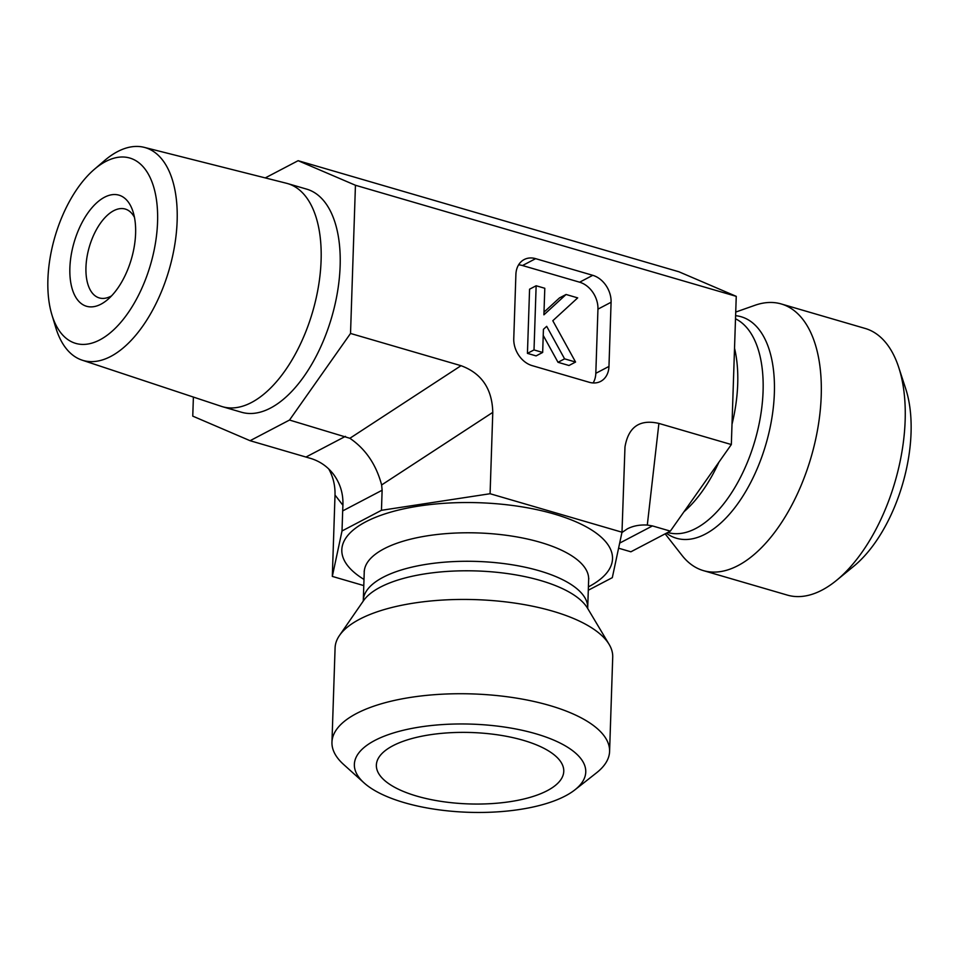 <?xml version="1.0" encoding="UTF-8"?>
<svg xmlns="http://www.w3.org/2000/svg" width="959" height="959" viewBox="0 0 959 959"><rect width="100%" height="100%" fill="white"/><g stroke="black" fill="none" stroke-linecap="round" stroke-linejoin="round"><path stroke-width="1.44" d="M111.568 295.863A46.296 23.879 106.3 0 1 99.292 297.925A46.296 23.879 106.3 0 1 89.343 246.799A46.296 23.879 106.3 0 1 125.221 209.038A46.296 23.879 106.3 0 1 134.464 217.381M135.603 233.481A57.876 29.837 -73.7 0 0 132.929 211.376A57.876 29.837 -73.7 0 0 92.484 207.12A57.876 29.837 -73.7 0 0 70.654 281.946A57.876 29.837 -73.7 0 0 107.036 300.107A57.876 29.837 -73.7 0 0 135.603 233.481M105.706 161.508A96.535 49.784 106.3 0 1 157.408 209.254A96.535 49.784 106.3 0 1 115.763 327.798A96.535 49.784 106.3 0 1 51.87 314.696A96.535 49.784 106.3 0 1 94.258 169.407A96.535 49.784 106.3 0 1 105.706 161.508M51.87 314.696L55.742 327.522A110.86 57.168 -73.7 0 0 82.09 360.14A110.86 57.168 -73.7 0 0 169.036 270.042A110.86 57.168 -73.7 0 0 144.162 147.338A110.86 57.168 -73.7 0 0 117.561 151.606A110.86 57.168 -73.7 0 0 104.423 160.68L94.258 169.407M82.09 360.14L221.445 406.376A116.219 59.926 -73.7 0 0 222.512 406.712A116.219 59.926 -73.7 0 0 312.598 311.927A116.219 59.926 -73.7 0 0 287.604 183.577A116.219 59.926 -73.7 0 0 286.525 183.277L144.162 147.338M222.512 406.712L241.56 412.262A116.219 59.926 -73.7 0 0 331.634 317.477A116.219 59.926 -73.7 0 0 306.652 189.127L287.604 183.577M404.326 802.659A115.739 44.102 1.9 0 1 364.06 782.892A115.739 44.102 1.9 0 1 471.528 724.129A115.739 44.102 1.9 0 1 574.861 789.88A115.739 44.102 1.9 0 1 404.326 802.659M574.861 789.88L596.522 772.822A138.899 52.925 -178.1 0 0 609.588 751.436A138.899 52.925 -178.1 0 0 549.651 705.488A138.899 52.925 -178.1 0 0 407.048 697.972A138.899 52.925 -178.1 0 0 331.958 742.218A138.899 52.925 -178.1 0 0 343.574 764.431L364.06 782.892M609.588 751.436L612.717 657.143A138.899 52.925 -178.1 0 0 609.145 644.412A138.899 52.925 -178.1 0 0 552.78 611.195A138.899 52.925 -178.1 0 0 339.486 635.469A138.899 52.925 -178.1 0 0 335.087 647.924L331.958 742.218M416.817 796.114A93.754 35.723 1.9 0 1 376.827 761.997A93.754 35.723 1.9 0 1 523.302 740.312A93.754 35.723 1.9 0 1 563.508 768.183A93.754 35.723 1.9 0 1 516.685 800.537A93.754 35.723 1.9 0 1 416.817 796.114M363.785 585.589L332.317 576.407L342.015 530.974L381.454 510.308L490.085 493.729L621.995 532.209L612.31 577.654L588.299 590.229M332.317 576.407L335.015 495.048L342.914 505.249L342.675 510.919L382.126 490.241L381.634 484.954C376.18 464.564 365.595 449.004 349.879 438.287L289.522 420.042L250.083 440.708L192.759 416.134L193.394 397.074M328.745 468.963C333.181 476.947 335.266 485.638 335.015 495.048M342.015 530.974L342.675 510.919M381.454 510.308L382.126 490.241M490.085 493.729L492.782 412.37C492.171 388.815 481.586 373.255 461.027 365.691L350.526 333.456L289.522 420.042M735.721 312.071L754.925 305.298A138.899 71.625 106.3 0 1 781.237 303.955L865.162 328.446A138.899 71.625 106.3 0 1 898.715 367.369A138.899 71.625 106.3 0 1 905.152 420.438A138.899 71.625 106.3 0 1 836.584 580.327A138.899 71.625 106.3 0 1 787.375 595.107L703.438 570.629A138.899 71.625 106.3 0 1 681.969 555.345L665.15 533.839M836.584 580.327L853.906 566.122A115.739 59.686 -73.7 0 0 905.68 388.659L898.715 367.369M781.237 303.955A138.899 71.625 106.3 0 1 821.216 395.947A138.899 71.625 106.3 0 1 703.438 570.629M618.591 548.2L630.89 551.797L670.329 531.13L731.333 444.544L736.248 296.343L678.924 271.781L298.129 160.692L355.441 185.255L350.526 333.456M619.67 543.106L652.468 525.916L670.329 531.13M621.995 532.209L624.98 446.954C628.409 426.887 639.725 419.047 658.905 423.422L731.333 444.544M652.468 525.916L647.301 525.053C639.725 524.633 633.072 525.892 627.342 528.853L621.923 532.545M577.69 297.877L552.804 320.726L575.568 362.046L564.587 358.846L546.69 326.336L543.429 329.333L542.662 352.456L534.019 349.927L536.141 285.758L544.796 288.275L543.909 314.816L566.062 294.485L577.69 297.877M564.587 358.846L558.018 362.298L568.987 365.499L575.568 362.046M558.018 362.298L543.226 335.434M534.019 349.927L527.438 353.368L536.093 355.897L542.662 352.456M527.438 353.368L529.572 289.198L536.141 285.758M544.005 312.143L559.481 297.925L566.062 294.485M342.914 505.249C343.358 493.537 340.121 483.096 333.205 473.914C327.379 466.506 320.03 461.399 311.172 458.57L250.083 440.708M522.499 265.535L535.637 258.654A23.148 17.765 62.3 0 0 524.189 259.541A23.148 17.765 62.3 0 0 515.894 274.49L513.76 338.659A23.148 17.765 62.3 0 0 532.089 365.607L589.21 382.269A23.148 17.765 62.3 0 0 600.67 381.382A23.148 17.765 62.3 0 0 608.965 366.434L595.815 373.315L597.948 309.146A23.148 17.765 62.3 0 0 579.62 282.198L522.499 265.535A23.148 17.765 62.3 0 0 518.591 264.852M593.118 382.953A23.148 17.765 62.3 0 0 595.815 373.315M535.637 258.654L592.758 275.317L579.62 282.198M597.948 309.146L611.087 302.253A23.148 17.765 62.3 0 0 592.758 275.317M611.087 302.253L608.965 366.434M265.259 177.918L298.129 160.692M355.441 185.255L736.248 296.343M364.156 571.144L364.24 571.984A112.275 42.783 1.9 0 1 424.933 536.213A112.275 42.783 1.9 0 1 540.217 542.291A112.275 42.783 1.9 0 1 588.658 579.428L588.802 578.601M363.988 579.428A135.423 51.606 1.9 0 1 382.581 514.695A135.423 51.606 1.9 0 1 554.074 514A135.423 51.606 1.9 0 1 588.418 586.872M363.149 601.293L363.293 600.478A112.275 42.783 1.9 0 1 423.986 564.707A112.275 42.783 1.9 0 1 539.27 570.785A112.275 42.783 1.9 0 1 587.711 607.922L588.658 579.428M339.486 635.469L363.497 600.718A115.38 43.97 1.9 0 1 540.672 580.555A115.38 43.97 1.9 0 1 587.495 608.15L609.145 644.412M381.634 484.954L492.782 412.37M732.005 424.31A112.275 57.9 -73.7 0 0 737.711 383.924A112.275 57.9 -73.7 0 0 734.522 348.201M683.983 511.746A112.275 57.9 -73.7 0 0 718.926 462.142M667.74 532.485L667.872 532.521A112.275 57.9 -73.7 0 0 763.076 391.32A112.275 57.9 -73.7 0 0 735.505 318.796M666.385 533.192A115.38 59.494 -73.7 0 0 734.786 507.743A115.38 59.494 -73.7 0 0 774.357 393.178A115.38 59.494 -73.7 0 0 735.601 315.679M658.905 423.422L647.301 525.053M345.456 436.357L306.017 457.023M461.027 365.691L349.879 438.287M363.293 600.478L364.24 571.984M587.795 608.749L587.711 607.922"/></g></svg>
